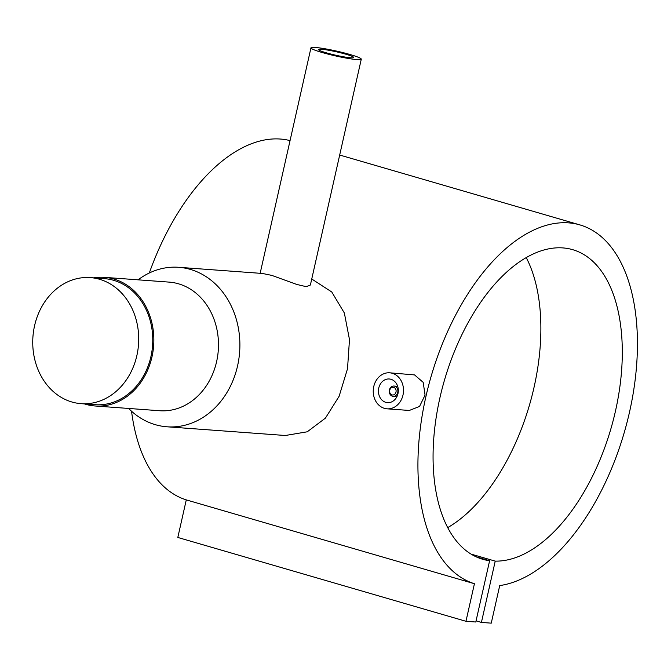 <?xml version="1.0" encoding="UTF-8"?>
<svg xmlns="http://www.w3.org/2000/svg" width="671" height="671" viewBox="0 0 671 671"><rect width="100%" height="100%" fill="white"/><g stroke="black" fill="none" stroke-linecap="round" stroke-linejoin="round"><path stroke-width="1.01" d="M99.551 279.27A63.191 52.934 94.2 0 1 137.899 350.052A63.191 52.934 94.2 0 1 81.09 403.657A63.191 52.934 94.2 0 1 71.898 401.996A63.191 52.934 94.2 0 1 33.55 331.214A63.191 52.934 94.2 0 1 90.367 277.609A63.191 52.934 94.2 0 1 99.551 279.27M90.367 277.609L104.416 278.641A63.191 52.934 94.2 0 1 113.609 280.302A63.191 52.934 94.2 0 1 151.956 351.084A63.191 52.934 94.2 0 1 95.139 404.688L81.09 403.657M394.699 386.186A5.158 4.32 94.2 0 1 397.828 391.965A5.158 4.32 94.2 0 1 393.189 396.343A5.158 4.32 94.2 0 1 392.443 396.209A5.158 4.32 94.2 0 1 389.314 390.43A5.158 4.32 94.2 0 1 393.952 386.051A5.158 4.32 94.2 0 1 394.699 386.186M393.718 387.385A3.867 3.238 94.2 0 1 395.999 392.057A3.867 3.238 94.2 0 1 392.023 394.9A3.867 3.238 94.2 0 1 389.734 390.237A3.867 3.238 94.2 0 1 393.718 387.385M385.775 402.332A11.868 9.939 94.2 0 1 378.578 389.046A11.868 9.939 94.2 0 1 389.239 378.981A11.868 9.939 94.2 0 1 390.967 379.291A11.868 9.939 94.2 0 1 398.171 392.585A11.868 9.939 94.2 0 1 387.502 402.65A11.868 9.939 94.2 0 1 385.775 402.332M389.7 372.808L414.577 374.921L423.191 382.369L425.062 395.102L419.534 406.458L409.285 410.459L387.05 408.824A18.058 15.123 94.2 0 1 384.424 408.345A18.058 15.123 94.2 0 1 373.462 388.123A18.058 15.123 94.2 0 1 389.7 372.808A18.058 15.123 94.2 0 1 392.325 373.286A18.058 15.123 94.2 0 1 403.279 393.508A18.058 15.123 94.2 0 1 387.05 408.824M361.283 59.191A25.792 2.474 12.7 0 0 350.17 54.552A25.792 2.474 12.7 0 0 324.529 48.689A25.792 2.474 12.7 0 0 310.958 47.851A25.792 2.474 12.7 0 0 322.072 52.489A25.792 2.474 12.7 0 0 347.704 58.36A25.792 2.474 12.7 0 0 361.283 59.191L310.388 285.016L306.311 286.685L296.716 284.429L271.83 275.395L262.462 273.466L178.712 267.301A79.958 66.974 94.2 0 1 190.338 269.398A79.958 66.974 94.2 0 1 238.859 358.96A79.958 66.974 94.2 0 1 166.97 426.79A79.958 66.974 94.2 0 1 155.345 424.684A79.958 66.974 94.2 0 1 128.614 408.446M345.959 54.242A18.058 1.728 12.7 0 0 328.01 50.14A18.058 1.728 12.7 0 0 318.507 49.553A18.058 1.728 12.7 0 0 326.282 52.799A18.058 1.728 12.7 0 0 344.231 56.909A18.058 1.728 12.7 0 0 353.734 57.488A18.058 1.728 12.7 0 0 345.959 54.242M93.697 277.853A64.483 54.016 94.2 0 1 104.508 277.358L169.142 282.114A64.483 54.016 94.2 0 1 178.52 283.808A64.483 54.016 94.2 0 1 217.656 356.033A64.483 54.016 94.2 0 1 159.681 410.736L95.047 405.98A64.483 54.016 94.2 0 1 85.67 404.286A64.483 54.016 94.2 0 1 84.42 403.9M104.508 277.358A64.483 54.016 94.2 0 1 113.885 279.052A64.483 54.016 94.2 0 1 153.022 351.277A64.483 54.016 94.2 0 1 95.047 405.98M166.97 426.79L285.334 435.496L307.251 431.797L325.418 418.134L339.14 396.225L347.528 368.698L349.482 339.568L344.349 312.988L331.768 291.977L311.747 279.01M290.057 140.616A186.999 100.558 106.2 0 0 149.297 272.996M131.55 411.248A186.999 100.558 106.2 0 0 186.278 499.887L177.815 537.454L465.959 621.287L475.798 622.009L489.612 560.721L475.991 556.754M489.612 560.721A161.208 86.693 -73.8 0 1 482.65 559.262A161.208 86.693 -73.8 0 1 444.445 380.256A161.208 86.693 -73.8 0 1 572.715 249.679A161.208 86.693 -73.8 0 1 613.982 417.337A161.208 86.693 -73.8 0 1 495.232 561.132L481.417 622.428L491.256 623.149L499.719 585.582A186.999 100.558 106.2 0 0 629.759 411.013A186.999 100.558 106.2 0 0 579.92 224.911A186.999 100.558 106.2 0 0 431.403 375.433A186.999 100.558 106.2 0 0 474.431 583.72L186.278 499.887M526.24 257.614A161.208 86.693 -73.8 0 1 529.486 404.99A161.208 86.693 -73.8 0 1 447.683 527.632M495.232 561.132L471.025 554.095M474.431 583.72L465.959 621.287M481.417 622.428L476.058 620.868M138.075 279.832A79.958 66.974 94.2 0 1 178.712 267.301M396.922 396.62L393.189 396.343M579.92 224.911L339.685 155.026M260.155 273.298L310.958 47.851M397.677 386.328L393.952 386.051"/></g></svg>
